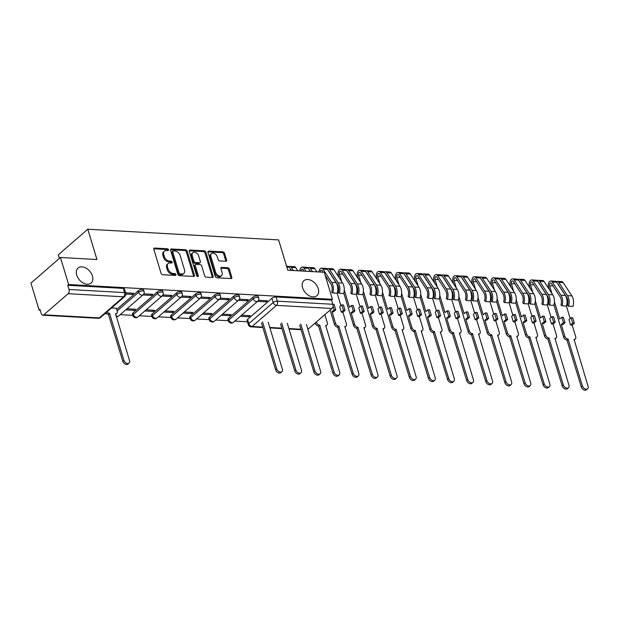<?xml version="1.0" encoding="UTF-8"?>
<svg xmlns="http://www.w3.org/2000/svg" width="619" height="619" viewBox="0 0 619 619"><rect width="100%" height="100%" fill="white"/><g stroke="black" fill="none" stroke-linecap="round" stroke-linejoin="round"><path stroke-width="0.93" d="M168.523 249.743A1.068 0.727 49.1 0 0 167.401 248.761L154.626 248.049A1.524 1.037 49.1 0 0 154.03 248.227A1.524 1.037 49.1 0 0 153.829 249.31L161.079 273.327A1.524 1.037 49.1 0 0 162.681 274.728L175.456 275.44A1.068 0.727 49.1 0 0 174.891 273.575L173.243 273.482A4.875 3.312 49.1 0 1 168.105 268.994L167.501 266.998A4.875 3.312 49.1 0 1 168.151 263.532A4.875 3.312 49.1 0 1 170.063 262.943L171.711 263.036A1.068 0.727 49.1 0 0 171.146 261.172L169.498 261.079A4.875 3.312 49.1 0 1 164.36 256.591L163.756 254.587A4.875 3.312 49.1 0 1 164.406 251.121A4.875 3.312 49.1 0 1 166.31 250.54L167.966 250.633A1.068 0.727 49.1 0 0 168.523 249.743M167.695 250.618A1.068 0.727 49.1 0 0 166.542 249.511L153.767 248.792L154.626 248.049M175.185 275.424A1.068 0.727 49.1 0 0 174.032 274.318L172.384 274.225L173.243 273.482M171.44 263.021A1.068 0.727 49.1 0 0 170.287 261.914L168.631 261.822L169.498 261.079M302.567 287.758A9.935 6.747 49.1 0 0 309.005 295.65A9.935 6.747 49.1 0 0 316.913 295.704A9.935 6.747 49.1 0 0 318.243 288.64A9.935 6.747 49.1 0 0 311.814 280.747A9.935 6.747 49.1 0 0 303.898 280.693A9.935 6.747 49.1 0 0 302.567 287.758M76.733 275.099A9.935 6.747 49.1 0 0 83.163 282.984A9.935 6.747 49.1 0 0 91.078 283.038A9.935 6.747 49.1 0 0 92.409 275.973A9.935 6.747 49.1 0 0 85.971 268.089A9.935 6.747 49.1 0 0 78.064 268.035A9.935 6.747 49.1 0 0 76.733 275.099M252.807 297.236L228.465 318.352A3.103 1.253 163.2 0 0 227.947 319.389L228.396 320.882A3.103 1.253 -16.8 0 1 228.922 319.845L253.264 298.729A3.103 1.253 -16.8 0 1 256.436 297.43A3.103 1.253 -16.8 0 1 258.68 297.971L258.231 296.478A3.103 1.253 163.2 0 0 255.987 295.936A3.103 1.253 163.2 0 0 252.807 297.236L253.264 298.729A3.103 2.112 -130.9 0 0 256.529 301.592A3.103 2.112 -130.9 0 0 257.744 301.213A3.103 3.103 0 0 0 258.68 297.971M233.703 296.168L209.361 317.276A3.103 1.253 163.2 0 0 208.835 318.313L209.292 319.806A3.103 1.253 -16.8 0 1 209.81 318.777L234.16 297.662A3.103 1.253 -16.8 0 1 237.332 296.354A3.103 1.253 -16.8 0 1 239.576 296.903L239.127 295.41A3.103 1.253 163.2 0 0 236.884 294.861A3.103 1.253 163.2 0 0 233.703 296.168L234.16 297.662A3.103 2.112 -130.9 0 0 237.425 300.517A3.103 2.112 -130.9 0 0 238.64 300.145A3.103 3.103 0 0 0 239.576 296.903M214.6 295.093L190.257 316.208A3.103 1.253 163.2 0 0 189.731 317.245L190.188 318.739A3.103 1.253 -16.8 0 1 190.706 317.702L215.048 296.594A3.103 1.253 -16.8 0 1 218.228 295.286A3.103 1.253 -16.8 0 1 220.472 295.828L220.024 294.334A3.103 1.253 163.2 0 0 217.78 293.793A3.103 1.253 163.2 0 0 214.6 295.093L215.048 296.594A3.103 2.112 -130.9 0 0 218.321 299.449A3.103 2.112 -130.9 0 0 219.536 299.07A3.103 3.103 0 0 0 220.472 295.828M195.496 294.025L171.146 315.141A3.103 1.253 163.2 0 0 170.627 316.17L171.076 317.663A3.103 1.253 -16.8 0 1 171.602 316.634L195.944 295.518A3.103 1.253 -16.8 0 1 199.125 294.218A3.103 1.253 -16.8 0 1 201.368 294.76L200.912 293.267A3.103 1.253 163.2 0 0 198.668 292.717A3.103 1.253 163.2 0 0 195.496 294.025L195.944 295.518A3.103 2.112 -130.9 0 0 199.217 298.373A3.103 2.112 -130.9 0 0 200.424 298.002A3.103 3.103 0 0 0 201.368 294.76M176.392 292.957L152.042 314.065A3.103 1.253 163.2 0 0 151.523 315.102L151.972 316.595A3.103 1.253 -16.8 0 1 152.498 315.558L176.841 294.451A3.103 1.253 -16.8 0 1 180.013 293.143A3.103 1.253 -16.8 0 1 182.257 293.692L181.808 292.191A3.103 1.253 163.2 0 0 179.564 291.65A3.103 1.253 163.2 0 0 176.392 292.957L176.841 294.451A3.103 2.112 -130.9 0 0 180.114 297.306A3.103 2.112 -130.9 0 0 181.321 296.934A3.103 3.103 0 0 0 182.257 293.692M157.28 291.882L132.938 312.997A3.103 1.253 163.2 0 0 132.42 314.026L132.868 315.528A3.103 1.253 -16.8 0 1 133.387 314.491L157.737 293.375A3.103 1.253 -16.8 0 1 160.909 292.075A3.103 1.253 -16.8 0 1 163.153 292.617L162.704 291.123A3.103 1.253 163.2 0 0 160.46 290.582A3.103 1.253 163.2 0 0 157.28 291.882L157.737 293.375A3.103 2.112 -130.9 0 0 161.002 296.23A3.103 2.112 -130.9 0 0 162.217 295.859A3.103 3.103 0 0 0 163.153 292.617M225.811 261.28A1.524 1.037 49.1 0 0 226.407 261.102A1.524 1.037 49.1 0 0 226.608 260.019L224.573 253.279A1.524 1.037 49.1 0 0 222.972 251.879L208.789 251.082A1.524 1.037 49.1 0 0 208.193 251.268A1.524 1.037 49.1 0 0 207.984 252.351L215.234 276.36A1.524 1.037 49.1 0 0 216.843 277.761L231.026 278.558A1.524 1.037 49.1 0 0 231.622 278.372A1.524 1.037 49.1 0 0 231.823 277.289L229.37 269.157A1.524 1.037 49.1 0 0 227.761 267.748L221.695 267.408A1.524 1.037 49.1 0 0 221.099 267.594A1.524 1.037 49.1 0 0 220.89 268.677L222.113 272.716A4.078 2.77 49.1 0 1 221.563 275.61A4.078 2.77 49.1 0 1 218.321 275.587A4.078 2.77 49.1 0 1 215.683 272.352L210.909 256.545A4.078 2.77 49.1 0 1 211.45 253.651A4.078 2.77 49.1 0 1 214.7 253.666A4.078 2.77 49.1 0 1 217.339 256.908L218.136 259.539A1.524 1.037 49.1 0 0 219.737 260.939L225.811 261.28A1.524 1.037 49.1 0 0 225.749 260.761L223.714 254.022A1.524 1.037 49.1 0 0 222.113 252.622L207.922 251.825L208.789 251.082M68.136 293.7L43.787 314.808A3.103 1.903 -86.8 0 1 42.796 315.195A3.103 1.903 -86.8 0 1 41.249 313.585L39.972 309.368L39.113 310.119L30.95 283.076L60.453 257.481L96.951 259.531L87.805 229.223L278.612 239.917L287.765 270.224L324.263 272.275L332.426 299.317L68.624 284.531L67.757 285.274L69.034 289.491L124.512 292.601A3.103 1.253 -16.8 0 1 125.765 293.197L124.489 288.98A3.103 1.253 -16.8 0 0 123.243 288.384L124.512 292.601A3.103 1.903 -86.8 0 1 123.614 296.811L68.136 293.7A3.103 1.903 -86.8 0 0 69.034 289.491M60.453 257.481L68.624 284.531M187.193 251.182A1.524 1.037 49.1 0 0 185.584 249.782L171.401 248.985A1.524 1.037 49.1 0 0 170.805 249.171A1.524 1.037 49.1 0 0 170.596 250.254L177.846 274.263A1.524 1.037 49.1 0 0 179.456 275.664L193.639 276.461A1.524 1.037 49.1 0 0 194.234 276.275A1.524 1.037 49.1 0 0 194.436 275.192L187.193 251.182L186.327 251.925A1.524 1.037 49.1 0 0 184.725 250.525L170.542 249.736L171.401 248.985M190.095 250.037L204.278 250.827A1.524 1.037 49.1 0 1 205.879 252.227L213.129 276.244A1.524 1.037 49.1 0 1 212.928 277.327A1.524 1.037 49.1 0 1 212.332 277.513L206.259 277.173A1.524 1.037 49.1 0 1 204.657 275.764L201.717 266.031A1.524 1.037 49.1 0 0 200.115 264.63L196.084 264.406A1.524 1.037 49.1 0 0 195.488 264.584A1.524 1.037 49.1 0 0 195.287 265.667L198.343 275.811A1.068 0.727 49.1 0 1 196.664 275.71L189.29 251.299A1.524 1.037 49.1 0 1 189.499 250.215A1.524 1.037 49.1 0 1 190.095 250.037L189.236 250.78L203.419 251.577L204.278 250.827M247.569 319.419L248.846 323.636A3.103 1.253 -16.8 0 0 248.32 324.666L247.051 320.456A3.103 1.253 -16.8 0 1 247.569 319.419L271.919 298.312L273.188 302.521A3.103 1.253 -16.8 0 1 277.358 301.167L332.836 304.277A3.103 1.903 93.2 0 1 331.939 308.486L307.906 329.331M39.113 310.119L40.22 310.181M104.804 313.802L107.172 313.934M120.194 314.661L132.822 315.373M139.298 315.736L151.926 316.441M158.402 316.804L171.03 317.516M177.514 317.88L190.141 318.584M196.618 318.947L209.245 319.659M215.722 320.015L228.349 320.727M234.825 321.091L247.453 321.795M59.385 258.417L58.294 254.811L87.805 229.223M332.426 299.317L331.567 300.068L332.836 304.277M116.318 308.293L111.598 307.906M125.897 294.017L132.373 294.381L132.002 293.166M132.373 294.381L133.658 293.259L125.649 292.81M125.696 309.887L134.269 310.367L133.905 309.16M134.269 310.367L135.561 309.252L126.988 308.773M142.904 294.969L151.477 295.449L151.106 294.234M151.477 295.449L152.769 294.327L143.856 293.832M144.807 310.962L153.373 311.442L153.009 310.227M153.373 311.442L154.665 310.32L146.092 309.84M162.008 296.037L170.581 296.516L170.217 295.309M170.581 296.516L171.873 295.402L162.959 294.899M163.911 312.03L172.484 312.51L172.113 311.303M172.484 312.51L173.769 311.396L165.203 310.908M181.112 297.112L189.685 297.592L189.321 296.377M189.685 297.592L190.977 296.47L182.063 295.975M183.015 313.106L191.588 313.585L191.225 312.371M191.588 313.585L192.88 312.463L184.307 311.984M200.223 298.18L208.789 298.66L208.425 297.453M208.789 298.66L210.081 297.546L201.175 297.043M202.119 314.173L210.692 314.653L210.328 313.438M210.692 314.653L211.984 313.531L203.411 313.052M219.327 299.256L227.9 299.735L227.529 298.52M227.9 299.735L229.185 298.613L220.279 298.118M221.231 315.241L229.796 315.721L229.432 314.514M229.796 315.721L231.088 314.607L222.515 314.127M238.431 300.323L247.004 300.803L246.641 299.596M247.004 300.803L248.296 299.689L239.383 299.186M116.674 309.461L138.176 290.814L138.625 292.307A3.103 1.253 -16.8 0 1 141.805 291A3.103 1.253 -16.8 0 1 144.049 291.549L143.6 290.056A3.103 1.253 163.2 0 0 141.356 289.506A3.103 1.253 163.2 0 0 138.176 290.814M240.334 316.317L248.908 316.796L248.536 315.582M257.535 301.391L266.108 301.879L267.4 300.757L258.487 300.254M248.908 316.796L250.192 315.675L241.627 315.195M266.108 301.879L265.744 300.664M331.567 300.068L276.089 296.958A3.103 1.253 163.2 0 0 271.919 298.312M67.757 285.274L123.243 288.384M164.406 251.121L163.548 251.871A4.875 3.312 49.1 0 0 162.898 255.338L163.756 254.587M168.631 261.822A4.875 3.312 49.1 0 1 163.501 257.334L162.898 255.338M168.151 263.532L167.292 264.274A4.875 3.312 49.1 0 0 166.643 267.741L167.501 266.998M172.384 274.225A4.875 3.312 49.1 0 1 167.246 269.745L166.643 267.741M193.639 276.461A1.524 1.037 49.1 0 0 193.577 275.942L186.327 251.925M173.289 250.927A1.068 0.727 49.1 0 0 172.724 251.817L179.092 272.894A1.068 0.727 49.1 0 0 180.214 273.877L181.955 273.969A4.875 3.312 49.1 0 0 183.858 273.381A4.875 3.312 49.1 0 0 184.516 269.915L180.168 255.508A4.875 3.312 49.1 0 0 175.03 251.028L173.289 250.927M172.871 251.059L172.012 251.801A1.068 0.727 49.1 0 0 171.865 252.56L172.724 251.817M183.858 273.381L183 274.132A4.875 3.312 49.1 0 1 181.096 274.72L179.355 274.619A1.068 0.727 49.1 0 1 178.226 273.637L171.865 252.56M212.332 277.513A1.524 1.037 49.1 0 0 212.271 276.987L205.021 252.978A1.524 1.037 49.1 0 0 203.419 251.577M195.488 264.584L194.629 265.334A1.524 1.037 49.1 0 0 194.428 266.418L197.484 276.554L198.343 275.811M198.668 255.926A4.078 2.77 49.1 0 0 196.03 252.691A4.078 2.77 49.1 0 0 192.78 252.668A4.078 2.77 49.1 0 0 192.238 255.562L193.917 261.133A1.524 1.037 49.1 0 0 195.519 262.533L199.55 262.758A1.524 1.037 49.1 0 0 200.146 262.58A1.524 1.037 49.1 0 0 200.347 261.497L198.668 255.926M192.78 252.668L191.921 253.411A4.078 2.77 49.1 0 0 191.372 256.312L192.238 255.562M200.146 262.58L199.287 263.323A1.524 1.037 49.1 0 1 198.691 263.508L194.66 263.284A1.524 1.037 49.1 0 1 193.058 261.876L191.372 256.312M211.45 253.651L210.592 254.394A4.078 2.77 49.1 0 0 210.05 257.295L210.909 256.545M221.563 275.61L220.704 276.36A4.078 2.77 49.1 0 1 217.462 276.337A4.078 2.77 49.1 0 1 214.824 273.103L210.05 257.295M231.026 278.558A1.524 1.037 49.1 0 0 230.964 278.039L228.512 269.899A1.524 1.037 49.1 0 0 226.902 268.499L220.836 268.159L221.695 267.408M107.017 311.883A3.103 2.112 49.1 0 0 109.54 313.346L123.877 360.25A3.567 2.422 49.1 0 0 126.191 363.082A3.567 2.422 49.1 0 0 129.038 363.098A3.567 2.422 49.1 0 0 129.51 360.56L115.544 313.686A3.103 2.112 49.1 0 0 116.751 313.315A3.103 2.112 49.1 0 0 117.169 311.102L116.287 308.169M116.751 313.315L115.637 314.282A3.103 2.112 -130.9 0 1 115.56 314.344M129.038 363.098L127.916 364.073A3.567 2.422 -130.9 0 1 125.077 364.049A3.567 2.422 -130.9 0 1 122.763 361.217L108.418 314.32A3.103 2.112 -130.9 0 1 105.895 312.85M108.604 314.328L109.725 313.361M262.572 321.926L276.724 368.816A3.567 2.422 49.1 0 0 279.037 371.648A3.567 2.422 49.1 0 0 281.877 371.671A3.567 2.422 49.1 0 0 282.357 369.133L268.205 322.244M281.877 371.671L280.763 372.638A3.567 2.422 -130.9 0 1 277.916 372.623A3.567 2.422 -130.9 0 1 275.61 369.783L261.45 322.901M281.676 323.002L295.828 369.883A3.567 2.422 49.1 0 0 298.141 372.723A3.567 2.422 49.1 0 0 300.989 372.739A3.567 2.422 49.1 0 0 301.468 370.201L287.309 323.311M300.989 372.739L299.867 373.714A3.567 2.422 -130.9 0 1 297.027 373.69A3.567 2.422 -130.9 0 1 294.714 370.858L280.554 323.969M291.464 270.433L290.435 268.863A1.865 1.137 -86.8 0 0 290.04 268.484M293.391 270.542L291.309 267.362A3.876 2.375 -86.8 0 0 289.847 266.379A3.876 2.375 -86.8 0 0 288.779 266.712M297.801 270.789L295.72 267.609A3.876 2.375 -86.8 0 0 294.249 266.627L289.847 266.379M300.78 324.07L314.939 370.959A3.567 2.422 49.1 0 0 317.245 373.791A3.567 2.422 49.1 0 0 320.093 373.814A3.567 2.422 49.1 0 0 320.572 371.276L306.413 324.387M291.309 270.426L289.228 267.246A3.876 2.375 -86.8 0 0 287.765 266.263L286.543 266.193M320.093 373.814L318.971 374.781A3.567 2.422 -130.9 0 1 316.131 374.766A3.567 2.422 -130.9 0 1 313.818 371.926L299.666 325.037M316.348 322.004L316.433 322.275A3.103 2.112 49.1 0 0 319.706 325.13L334.043 372.027A3.567 2.422 49.1 0 0 336.357 374.866A3.567 2.422 49.1 0 0 339.197 374.882A3.567 2.422 49.1 0 0 339.676 372.344L325.702 325.47A3.103 2.112 49.1 0 0 326.917 325.091A3.103 2.112 49.1 0 0 327.335 322.886L324.843 314.638M310.568 271.509L309.539 269.93A1.865 1.137 -86.8 0 0 309.144 269.551M312.494 271.617L310.421 268.429A3.876 2.375 -86.8 0 0 308.951 267.447A3.876 2.375 -86.8 0 0 307.883 267.787M316.905 271.865L314.823 268.677A3.876 2.375 -86.8 0 0 313.361 267.694L308.951 267.447M301.097 270.975A1.865 1.137 93.2 0 1 302.343 269.103A1.865 1.137 93.2 0 1 303.047 269.567L304.076 271.145M310.413 271.493L308.332 268.313A3.876 2.375 -86.8 0 0 306.869 267.331L302.459 267.083A3.876 2.375 -86.8 0 0 299.867 270.905M306.003 271.254L303.929 268.066A3.876 2.375 -86.8 0 0 302.459 267.083M326.917 325.091L325.795 326.066A3.103 2.112 -130.9 0 1 325.726 326.128M339.197 374.882L338.082 375.849A3.567 2.422 -130.9 0 1 335.235 375.834A3.567 2.422 -130.9 0 1 332.921 373.002L318.584 326.097A3.103 2.112 -130.9 0 1 315.311 323.242L316.433 322.275M318.77 326.112L319.884 325.137M332.008 311.659L334.159 309.794L335.753 309.879L333.602 311.744L332.008 311.659L335.537 323.342A3.103 2.112 49.1 0 0 338.81 326.205L353.147 373.102A3.567 2.422 49.1 0 0 355.461 375.934A3.567 2.422 49.1 0 0 358.3 375.957A3.567 2.422 49.1 0 0 358.78 373.412L344.806 326.538A3.103 2.112 49.1 0 0 346.021 326.167A3.103 2.112 49.1 0 0 346.439 323.954L342.911 312.27L341.317 312.177L343.468 310.312L345.062 310.405L343.421 304.966L341.827 304.881L339.676 306.745L341.317 312.177M342.911 312.27L345.062 310.405M339.289 293.329A9.308 5.703 -86.8 0 0 338.198 282.782L342.609 283.03A9.308 5.703 -86.8 0 1 343.7 293.576L339.289 293.329L338.183 292.547A7.296 4.465 -86.8 0 0 337.324 284.283L328.65 271.006A1.865 1.137 -86.8 0 0 328.248 270.619M338.198 282.782L329.525 269.497A3.876 2.375 -86.8 0 0 328.055 268.522A3.876 2.375 -86.8 0 0 326.994 268.855M342.609 283.03L333.935 269.745A3.876 2.375 -86.8 0 0 332.465 268.77L328.055 268.522M340.914 305.67L337.154 293.205M332.124 276.561L332.001 276.136M320.201 272.043A1.865 1.137 93.2 0 1 321.454 270.17A1.865 1.137 93.2 0 1 322.159 270.642L323.18 272.213M325.153 275.231L330.832 283.92A7.296 4.465 93.2 0 1 331.691 292.183L332.805 292.965L337.208 293.213A9.308 5.703 -86.8 0 0 336.117 282.666L327.443 269.381A3.876 2.375 -86.8 0 0 325.973 268.406L321.563 268.159A3.876 2.375 -86.8 0 0 318.971 271.973M332.805 292.965A9.308 5.703 -86.8 0 0 331.707 282.419L323.033 269.133A3.876 2.375 -86.8 0 0 321.563 268.159M346.021 326.167L344.907 327.134A3.103 2.112 -130.9 0 1 344.829 327.196M358.3 375.957L357.186 376.925A3.567 2.422 -130.9 0 1 354.339 376.901A3.567 2.422 -130.9 0 1 352.033 374.069L337.688 327.172A3.103 2.112 -130.9 0 1 334.422 324.317L335.537 323.342M330.12 310.065L334.422 324.317M333.007 305.979L334.159 309.794M335.753 309.879L334.113 304.447L332.867 304.378M341.827 304.881L343.468 310.312M337.873 327.18L338.995 326.213M351.112 312.727L353.263 310.862L354.857 310.955L352.706 312.819L351.112 312.727L354.641 324.418A3.103 2.112 49.1 0 0 357.914 327.273L372.251 374.17A3.567 2.422 49.1 0 0 374.565 377.01A3.567 2.422 49.1 0 0 377.412 377.025A3.567 2.422 49.1 0 0 377.884 374.487L363.918 327.606A3.103 2.112 49.1 0 0 365.125 327.234A3.103 2.112 49.1 0 0 365.543 325.029L362.014 313.338L360.42 313.253L362.572 311.388L364.165 311.473L362.525 306.041L360.931 305.948L358.78 307.813L360.42 313.253M362.014 313.338L364.165 311.473M358.401 294.396A9.308 5.703 -86.8 0 0 357.302 283.85L361.713 284.098A9.308 5.703 -86.8 0 1 362.804 294.644L358.401 294.396L357.287 293.615A7.296 4.465 -86.8 0 0 356.428 285.359L347.754 272.074A1.865 1.137 -86.8 0 0 347.352 271.695M357.302 283.85L348.629 270.573A3.876 2.375 -86.8 0 0 347.158 269.59A3.876 2.375 -86.8 0 0 346.098 269.923M361.713 284.098L353.039 270.82A3.876 2.375 -86.8 0 0 351.569 269.838L347.158 269.59M360.018 306.738L356.258 294.28M351.236 277.629L351.105 277.211M354.857 310.955L353.217 305.515L351.623 305.43L349.472 307.295L344.272 290.063M341.75 281.722L339.421 273.993A1.865 1.137 93.2 0 1 339.514 272.128A1.865 1.137 93.2 0 1 340.558 271.238A1.865 1.137 93.2 0 1 341.262 271.71L349.936 284.995A7.296 4.465 93.2 0 1 350.795 293.251L351.909 294.033L356.32 294.28A9.308 5.703 -86.8 0 0 355.221 283.734L346.547 270.457A3.876 2.375 -86.8 0 0 345.077 269.474L340.667 269.226A3.876 2.375 -86.8 0 0 338.5 271.068A3.876 2.375 -86.8 0 0 338.299 274.968L339.127 277.707M351.909 294.033A9.308 5.703 -86.8 0 0 350.811 283.487L342.137 270.209A3.876 2.375 -86.8 0 0 340.667 269.226M365.125 327.234L364.011 328.209A3.103 2.112 -130.9 0 1 363.933 328.271M377.412 377.025L376.29 377.992A3.567 2.422 -130.9 0 1 373.45 377.977A3.567 2.422 -130.9 0 1 371.137 375.137L356.799 328.24A3.103 2.112 -130.9 0 1 353.526 325.385L354.641 324.418M343.808 293.197L353.526 325.385M351.623 305.43L353.263 310.862M360.931 305.948L362.572 311.388M356.977 328.256L358.099 327.281M370.224 313.802L372.375 311.937L373.961 312.022L371.81 313.887L370.224 313.802L373.752 325.486A3.103 2.112 49.1 0 0 377.017 328.341L391.363 375.246A3.567 2.422 49.1 0 0 393.669 378.077A3.567 2.422 49.1 0 0 396.516 378.093A3.567 2.422 49.1 0 0 396.996 375.555L383.022 328.681A3.103 2.112 49.1 0 0 384.237 328.31A3.103 2.112 49.1 0 0 384.647 326.097L381.118 314.413L379.532 314.32L381.675 312.456L383.269 312.549L381.629 307.109L380.035 307.024L377.884 308.889L379.532 314.32M381.118 314.413L383.269 312.549M377.505 295.472A9.308 5.703 -86.8 0 0 376.406 284.926L380.817 285.173A9.308 5.703 -86.8 0 1 381.915 295.72L377.505 295.472L376.391 294.69A7.296 4.465 -86.8 0 0 375.532 286.427L366.858 273.149A1.865 1.137 -86.8 0 0 366.463 272.762M376.406 284.926L367.732 271.64A3.876 2.375 -86.8 0 0 366.27 270.665A3.876 2.375 -86.8 0 0 365.202 270.998M380.817 285.173L372.143 271.888A3.876 2.375 -86.8 0 0 370.673 270.913L366.27 270.665M379.13 307.813L375.369 295.348M370.34 278.697L370.208 278.279M373.961 312.022L372.321 306.591L370.727 306.498L368.576 308.363L363.376 291.131M360.862 282.79L358.525 275.068A1.865 1.137 93.2 0 1 358.618 273.196A1.865 1.137 93.2 0 1 359.662 272.314A1.865 1.137 93.2 0 1 360.366 272.786L369.04 286.063A7.296 4.465 93.2 0 1 369.899 294.327L371.013 295.108L375.423 295.356A9.308 5.703 -86.8 0 0 374.325 284.81L365.651 271.524A3.876 2.375 -86.8 0 0 364.181 270.542L359.778 270.302A3.876 2.375 -86.8 0 0 357.604 272.143A3.876 2.375 -86.8 0 0 357.411 276.035L358.231 278.774M371.013 295.108A9.308 5.703 -86.8 0 0 369.922 284.562L361.241 271.277A3.876 2.375 -86.8 0 0 359.778 270.302M384.237 328.31L383.115 329.277A3.103 2.112 -130.9 0 1 383.037 329.339M396.516 378.093L395.394 379.068A3.567 2.422 -130.9 0 1 392.554 379.045A3.567 2.422 -130.9 0 1 390.241 376.213L375.903 329.316A3.103 2.112 -130.9 0 1 372.63 326.461L373.752 325.486M362.912 294.265L372.63 326.461M370.727 306.498L372.375 311.937M380.035 307.024L381.675 312.456M376.081 329.323L377.203 328.356M389.328 314.87L391.479 313.005L393.073 313.098L390.922 314.963L389.328 314.87L392.856 326.561A3.103 2.112 49.1 0 0 396.121 329.416L410.467 376.313A3.567 2.422 49.1 0 0 412.78 379.145A3.567 2.422 49.1 0 0 415.62 379.168A3.567 2.422 49.1 0 0 416.1 376.631L402.126 329.749A3.103 2.112 49.1 0 0 403.34 329.378A3.103 2.112 49.1 0 0 403.758 327.172L400.23 315.481L398.636 315.396L400.787 313.531L402.373 313.616L400.733 308.185L399.147 308.092L396.996 309.957L398.636 315.396M400.23 315.481L402.373 313.616M396.609 296.54A9.308 5.703 -86.8 0 0 395.518 285.993L399.928 286.241A9.308 5.703 -86.8 0 1 401.019 296.787L396.609 296.54L395.495 295.758A7.296 4.465 -86.8 0 0 394.636 287.495L385.962 274.217A1.865 1.137 -86.8 0 0 385.567 273.838M395.518 285.993L386.836 272.716A3.876 2.375 -86.8 0 0 385.374 271.733A3.876 2.375 -86.8 0 0 384.306 272.066M399.928 286.241L391.247 272.964A3.876 2.375 -86.8 0 0 389.784 271.981L385.374 271.733M398.234 308.881L394.473 296.424M389.444 279.773L389.32 279.355M393.073 313.098L391.425 307.658L389.838 307.573L387.687 309.438L382.48 292.199M379.965 283.858L377.629 276.136A1.865 1.137 93.2 0 1 377.729 274.271A1.865 1.137 93.2 0 1 378.766 273.381A1.865 1.137 93.2 0 1 379.47 273.853L388.152 287.131A7.296 4.465 93.2 0 1 389.003 295.395L390.117 296.176L394.527 296.424A9.308 5.703 -86.8 0 0 393.436 285.877L384.755 272.6A3.876 2.375 -86.8 0 0 383.293 271.617L378.882 271.37A3.876 2.375 -86.8 0 0 376.708 273.211A3.876 2.375 -86.8 0 0 376.514 277.111L377.342 279.842M390.117 296.176A9.308 5.703 -86.8 0 0 389.026 285.63L380.352 272.352A3.876 2.375 -86.8 0 0 378.882 271.37M403.34 329.378L402.218 330.345A3.103 2.112 -130.9 0 1 402.141 330.407M415.62 379.168L414.506 380.136A3.567 2.422 -130.9 0 1 411.658 380.12A3.567 2.422 -130.9 0 1 409.345 377.281L395.007 330.384A3.103 2.112 -130.9 0 1 391.734 327.528L392.856 326.561M382.016 295.34L391.734 327.528M389.838 307.573L391.479 313.005M399.147 308.092L400.787 313.531M395.193 330.391L396.307 329.424M408.432 315.945L410.583 314.081L412.177 314.166L410.026 316.03L408.432 315.945L411.96 327.629A3.103 2.112 49.1 0 0 415.233 330.484L429.571 377.381A3.567 2.422 49.1 0 0 431.884 380.221A3.567 2.422 49.1 0 0 434.724 380.236A3.567 2.422 49.1 0 0 435.203 377.698L421.23 330.825A3.103 2.112 49.1 0 0 422.444 330.445A3.103 2.112 49.1 0 0 422.862 328.24L419.334 316.557L417.74 316.464L419.891 314.599L421.485 314.692L419.844 309.252L418.251 309.16L416.1 311.024L417.74 316.464M419.334 316.557L421.485 314.692M415.713 297.615A9.308 5.703 -86.8 0 0 414.622 287.061L419.032 287.309A9.308 5.703 -86.8 0 1 420.123 297.863L415.713 297.615L414.606 296.834A7.296 4.465 -86.8 0 0 413.747 288.57L405.066 275.293A1.865 1.137 -86.8 0 0 404.671 274.906M414.622 287.061L405.948 273.784A3.876 2.375 -86.8 0 0 404.478 272.801A3.876 2.375 -86.8 0 0 403.418 273.141M419.032 287.309L410.351 274.031A3.876 2.375 -86.8 0 0 408.888 273.049L404.478 272.801M417.338 309.949L413.577 297.491M408.548 280.84L408.424 280.422M412.177 314.166L410.536 308.734L408.942 308.641L406.791 310.506L401.584 293.274M399.069 284.933L396.74 277.211A1.865 1.137 93.2 0 1 396.833 275.339A1.865 1.137 93.2 0 1 397.878 274.457A1.865 1.137 93.2 0 1 398.582 274.929L407.256 288.206A7.296 4.465 93.2 0 1 408.114 296.47L409.221 297.252L413.631 297.499A9.308 5.703 -86.8 0 0 412.54 286.945L403.867 273.668A3.876 2.375 -86.8 0 0 402.396 272.685L397.986 272.437A3.876 2.375 -86.8 0 0 395.812 274.287A3.876 2.375 -86.8 0 0 395.618 278.179L396.446 280.918M409.221 297.252A9.308 5.703 -86.8 0 0 408.13 286.698L399.456 273.42A3.876 2.375 -86.8 0 0 397.986 272.437M422.444 330.445L421.33 331.42A3.103 2.112 -130.9 0 1 421.253 331.482M434.724 380.236L433.61 381.211A3.567 2.422 -130.9 0 1 430.762 381.188A3.567 2.422 -130.9 0 1 428.456 378.356L414.111 331.459A3.103 2.112 -130.9 0 1 410.846 328.604L411.96 327.629M401.127 296.408L410.846 328.604M408.942 308.641L410.583 314.081M418.251 309.16L419.891 314.599M414.297 331.467L415.411 330.5M427.536 317.013L429.687 315.148L431.281 315.241L429.129 317.106L427.536 317.013L431.064 328.704A3.103 2.112 49.1 0 0 434.337 331.56L448.674 378.457A3.567 2.422 49.1 0 0 450.988 381.289A3.567 2.422 49.1 0 0 453.835 381.312A3.567 2.422 49.1 0 0 454.307 378.774L440.341 331.892A3.103 2.112 49.1 0 0 441.548 331.521A3.103 2.112 49.1 0 0 441.966 329.316L438.438 317.624L436.844 317.539L438.995 315.667L440.589 315.76L438.948 310.32L437.354 310.235L435.203 312.1L436.844 317.539M438.438 317.624L440.589 315.76M434.824 298.683A9.308 5.703 -86.8 0 0 433.726 288.137L438.136 288.384A9.308 5.703 -86.8 0 1 439.227 298.931L434.824 298.683L433.71 297.901A7.296 4.465 -86.8 0 0 432.851 289.638L424.177 276.36A1.865 1.137 -86.8 0 0 423.775 275.981M433.726 288.137L425.052 274.859A3.876 2.375 -86.8 0 0 423.582 273.877A3.876 2.375 -86.8 0 0 422.522 274.209M438.136 288.384L429.462 275.107A3.876 2.375 -86.8 0 0 427.992 274.124L423.582 273.877M436.441 311.024L432.681 298.567M427.659 281.916L427.528 281.498M431.281 315.241L429.64 309.802L428.046 309.709L425.895 311.574L420.696 294.342M418.173 286.001L415.844 278.279A1.865 1.137 93.2 0 1 415.937 276.407A1.865 1.137 93.2 0 1 416.982 275.525A1.865 1.137 93.2 0 1 417.686 275.997L426.359 289.274A7.296 4.465 93.2 0 1 427.218 297.538L428.333 298.319L432.743 298.567A9.308 5.703 -86.8 0 0 431.644 288.021L422.97 274.743A3.876 2.375 -86.8 0 0 421.5 273.76L417.09 273.513A3.876 2.375 -86.8 0 0 414.923 275.354A3.876 2.375 -86.8 0 0 414.722 279.246L415.55 281.985M428.333 298.319A9.308 5.703 -86.8 0 0 427.234 287.773L418.56 274.496A3.876 2.375 -86.8 0 0 417.09 273.513M441.548 331.521L440.434 332.488A3.103 2.112 -130.9 0 1 440.357 332.55M453.835 381.312L452.713 382.279A3.567 2.422 -130.9 0 1 449.874 382.263A3.567 2.422 -130.9 0 1 447.56 379.424L433.215 332.527A3.103 2.112 -130.9 0 1 429.95 329.672L431.064 328.704M420.231 297.484L429.95 329.672M428.046 309.709L429.687 315.148M437.354 310.235L438.995 315.667M433.401 332.535L434.523 331.567M446.639 318.081L448.79 316.216L450.384 316.309L448.233 318.174L446.639 318.081L450.175 329.772A3.103 2.112 49.1 0 0 453.441 332.627L467.778 379.524A3.567 2.422 49.1 0 0 470.092 382.364A3.567 2.422 49.1 0 0 472.939 382.38A3.567 2.422 49.1 0 0 473.419 379.842L459.445 332.968A3.103 2.112 49.1 0 0 460.66 332.589A3.103 2.112 49.1 0 0 461.07 330.384L457.542 318.692L455.948 318.607L458.099 316.742L459.693 316.827L458.052 311.396L456.458 311.303L454.307 313.168L455.948 318.607M457.542 318.692L459.693 316.827M453.928 299.758A9.308 5.703 -86.8 0 0 452.829 289.205L457.24 289.452A9.308 5.703 -86.8 0 1 458.339 299.998L453.928 299.758L452.814 298.977A7.296 4.465 -86.8 0 0 451.955 290.713L443.281 277.428A1.865 1.137 -86.8 0 0 442.887 277.049M452.829 289.205L444.156 275.927A3.876 2.375 -86.8 0 0 442.693 274.944A3.876 2.375 -86.8 0 0 441.626 275.277M457.24 289.452L448.566 276.175A3.876 2.375 -86.8 0 0 447.096 275.192L442.693 274.944M455.553 312.092L451.785 299.635M446.763 282.984L446.632 282.566M450.384 316.309L448.744 310.87L447.15 310.784L444.999 312.649L439.8 295.418M437.277 287.077L434.948 279.355A1.865 1.137 93.2 0 1 435.041 277.482A1.865 1.137 93.2 0 1 436.086 276.6A1.865 1.137 93.2 0 1 436.79 277.064L445.463 290.35A7.296 4.465 93.2 0 1 446.322 298.613L447.436 299.387L451.847 299.635A9.308 5.703 -86.8 0 0 450.748 289.088L442.074 275.811A3.876 2.375 -86.8 0 0 440.604 274.828L436.202 274.581A3.876 2.375 -86.8 0 0 434.027 276.422A3.876 2.375 -86.8 0 0 433.834 280.322L434.654 283.061M447.436 299.387A9.308 5.703 -86.8 0 0 446.338 288.841L437.664 275.563A3.876 2.375 -86.8 0 0 436.202 274.581M460.66 332.589L459.538 333.564A3.103 2.112 -130.9 0 1 459.46 333.626M472.939 382.38L471.817 383.347A3.567 2.422 -130.9 0 1 468.978 383.331A3.567 2.422 -130.9 0 1 466.664 380.499L452.327 333.595A3.103 2.112 -130.9 0 1 449.054 330.739L450.175 329.772M439.335 298.551L449.054 330.739M447.15 310.784L448.79 316.216M456.458 311.303L458.099 316.742M452.504 333.61L453.626 332.635M465.751 319.156L467.902 317.292L469.488 317.377L467.345 319.242L465.751 319.156L469.279 330.84A3.103 2.112 49.1 0 0 472.545 333.703L486.89 380.6A3.567 2.422 49.1 0 0 489.203 383.432A3.567 2.422 49.1 0 0 492.043 383.455A3.567 2.422 49.1 0 0 492.523 380.909L478.549 334.036A3.103 2.112 49.1 0 0 479.764 333.664A3.103 2.112 49.1 0 0 480.182 331.451L476.645 319.768L475.059 319.675L477.21 317.81L478.796 317.903L477.156 312.463L475.57 312.378L473.419 314.243L475.059 319.675M476.645 319.768L478.796 317.903M473.032 300.826A9.308 5.703 -86.8 0 0 471.941 290.28L476.344 290.528A9.308 5.703 -86.8 0 1 477.442 301.074L473.032 300.826L471.918 300.045A7.296 4.465 -86.8 0 0 471.059 291.781L462.385 278.504A1.865 1.137 -86.8 0 0 461.991 278.117M471.941 290.28L463.26 276.995A3.876 2.375 -86.8 0 0 461.797 276.02A3.876 2.375 -86.8 0 0 460.729 276.353M476.344 290.528L467.67 277.242A3.876 2.375 -86.8 0 0 466.208 276.267L461.797 276.02M474.657 313.168L470.897 300.702M465.867 284.059L465.743 283.634M469.488 317.377L467.848 311.945L466.262 311.852L464.111 313.717L458.903 296.486M456.389 288.144L454.052 280.422A1.865 1.137 93.2 0 1 454.145 278.55A1.865 1.137 93.2 0 1 455.189 277.668A1.865 1.137 93.2 0 1 455.894 278.14L464.575 291.417A7.296 4.465 93.2 0 1 465.426 299.681L466.54 300.463L470.951 300.71A9.308 5.703 -86.8 0 0 469.86 290.164L461.178 276.879A3.876 2.375 -86.8 0 0 459.716 275.904L455.305 275.656A3.876 2.375 -86.8 0 0 453.131 277.498A3.876 2.375 -86.8 0 0 452.938 281.39L453.766 284.129M466.54 300.463A9.308 5.703 -86.8 0 0 465.449 289.916L456.768 276.631A3.876 2.375 -86.8 0 0 455.305 275.656M479.764 333.664L478.642 334.631A3.103 2.112 -130.9 0 1 478.564 334.693M492.043 383.455L490.921 384.422A3.567 2.422 -130.9 0 1 488.082 384.399A3.567 2.422 -130.9 0 1 485.768 381.567L471.43 334.67A3.103 2.112 -130.9 0 1 468.157 331.815L469.279 330.84M458.439 299.627L468.157 331.815M466.262 311.852L467.902 317.292M475.57 312.378L477.21 317.81M471.616 334.678L472.73 333.711M484.855 320.224L487.006 318.359L488.6 318.452L486.449 320.317L484.855 320.224L488.383 331.916A3.103 2.112 49.1 0 0 491.656 334.771L505.994 381.668A3.567 2.422 49.1 0 0 508.307 384.507A3.567 2.422 49.1 0 0 511.147 384.523A3.567 2.422 49.1 0 0 511.627 381.985L497.653 335.103A3.103 2.112 49.1 0 0 498.868 334.732A3.103 2.112 49.1 0 0 499.285 332.527L495.757 320.835L494.163 320.75L496.314 318.886L497.908 318.971L496.268 313.539L494.674 313.446L492.523 315.311L494.163 320.75M495.757 320.835L497.908 318.971M492.136 301.894A9.308 5.703 -86.8 0 0 491.045 291.348L495.455 291.595A9.308 5.703 -86.8 0 1 496.546 302.142L492.136 301.894L491.022 301.113A7.296 4.465 -86.8 0 0 490.171 292.857L481.489 279.571A1.865 1.137 -86.8 0 0 481.095 279.192M491.045 291.348L482.371 278.07A3.876 2.375 -86.8 0 0 480.901 277.088A3.876 2.375 -86.8 0 0 479.841 277.42M495.455 291.595L486.774 278.318A3.876 2.375 -86.8 0 0 485.311 277.335L480.901 277.088M493.761 314.235L490 301.778M484.971 285.127L484.847 284.709M488.6 318.452L486.96 313.013L485.366 312.928L483.215 314.792L478.007 297.561M475.493 289.212L473.164 281.49A1.865 1.137 93.2 0 1 473.256 279.626A1.865 1.137 93.2 0 1 474.293 278.736A1.865 1.137 93.2 0 1 474.997 279.208L483.679 292.493A7.296 4.465 93.2 0 1 484.538 300.749L485.644 301.53L490.055 301.778A9.308 5.703 -86.8 0 0 488.964 291.232L480.29 277.954A3.876 2.375 -86.8 0 0 478.82 276.972L474.409 276.724A3.876 2.375 -86.8 0 0 472.235 278.565A3.876 2.375 -86.8 0 0 472.042 282.465L472.87 285.197M485.644 301.53A9.308 5.703 -86.8 0 0 484.553 290.984L475.879 277.707A3.876 2.375 -86.8 0 0 474.409 276.724M498.868 334.732L497.746 335.707A3.103 2.112 -130.9 0 1 497.676 335.769M511.147 384.523L510.033 385.49A3.567 2.422 -130.9 0 1 507.185 385.475A3.567 2.422 -130.9 0 1 504.872 382.635L490.534 335.738A3.103 2.112 -130.9 0 1 487.261 332.883L488.383 331.916M477.543 300.695L487.261 332.883M485.366 312.928L487.006 318.359M494.674 313.446L496.314 318.886M490.72 335.753L491.834 334.778M503.959 321.3L506.11 319.435L507.704 319.52L505.553 321.385L503.959 321.3L507.487 332.983A3.103 2.112 49.1 0 0 510.76 335.838L525.098 382.735A3.567 2.422 49.1 0 0 527.411 385.575A3.567 2.422 49.1 0 0 530.251 385.591A3.567 2.422 49.1 0 0 530.731 383.053L516.757 336.179A3.103 2.112 49.1 0 0 517.971 335.808A3.103 2.112 49.1 0 0 518.389 333.595L514.861 321.911L513.267 321.818L515.418 319.953L517.012 320.046L515.372 314.607L513.778 314.522L511.627 316.386L513.267 321.818M514.861 321.911L517.012 320.046M511.248 302.97A9.308 5.703 -86.8 0 0 510.149 292.423L514.559 292.671A9.308 5.703 -86.8 0 1 515.65 303.217L511.248 302.97L510.133 302.188A7.296 4.465 -86.8 0 0 509.275 293.924L500.601 280.647A1.865 1.137 -86.8 0 0 500.198 280.26M510.149 292.423L501.475 279.138A3.876 2.375 -86.8 0 0 500.005 278.163A3.876 2.375 -86.8 0 0 498.945 278.496M514.559 292.671L505.885 279.386A3.876 2.375 -86.8 0 0 504.415 278.403L500.005 278.163M512.865 315.311L509.104 302.846M504.075 286.195L503.951 285.777M507.704 319.52L506.063 314.088L504.47 313.995L502.319 315.86L497.119 298.629M494.596 290.288L492.267 282.566A1.865 1.137 93.2 0 1 492.36 280.693A1.865 1.137 93.2 0 1 493.405 279.811A1.865 1.137 93.2 0 1 494.109 280.283L502.783 293.561A7.296 4.465 93.2 0 1 503.642 301.824L504.756 302.606L509.158 302.853A9.308 5.703 -86.8 0 0 508.067 292.3L499.394 279.022A3.876 2.375 -86.8 0 0 497.924 278.039L493.513 277.799A3.876 2.375 -86.8 0 0 491.347 279.641A3.876 2.375 -86.8 0 0 491.146 283.533L491.973 286.272M504.756 302.606A9.308 5.703 -86.8 0 0 503.657 292.06L494.983 278.774A3.876 2.375 -86.8 0 0 493.513 277.799M517.971 335.808L516.857 336.775A3.103 2.112 -130.9 0 1 516.78 336.837M530.251 385.591L529.137 386.566A3.567 2.422 -130.9 0 1 526.297 386.542A3.567 2.422 -130.9 0 1 523.984 383.71L509.638 336.813A3.103 2.112 -130.9 0 1 506.373 333.958L507.487 332.983M496.655 301.763L506.373 333.958M504.47 313.995L506.11 319.435M513.778 314.522L515.418 319.953M509.824 336.821L510.946 335.854M523.063 322.367L525.214 320.503L526.808 320.596L524.657 322.46L523.063 322.367L526.591 334.059A3.103 2.112 49.1 0 0 529.864 336.914L544.202 383.811A3.567 2.422 49.1 0 0 546.515 386.643A3.567 2.422 49.1 0 0 549.363 386.666A3.567 2.422 49.1 0 0 549.842 384.128L535.868 337.247A3.103 2.112 49.1 0 0 537.075 336.875A3.103 2.112 49.1 0 0 537.493 334.67L533.965 322.979L532.371 322.894L534.522 321.029L536.116 321.114L534.476 315.682L532.882 315.589L530.731 317.454L532.371 322.894M533.965 322.979L536.116 321.114M530.351 304.037A9.308 5.703 -86.8 0 0 529.253 293.491L533.663 293.739A9.308 5.703 -86.8 0 1 534.762 304.285L530.351 304.037L529.237 303.256A7.296 4.465 -86.8 0 0 528.378 294.992L519.705 281.715A1.865 1.137 -86.8 0 0 519.31 281.336M529.253 293.491L520.579 280.214A3.876 2.375 -86.8 0 0 519.109 279.231A3.876 2.375 -86.8 0 0 518.049 279.564M533.663 293.739L524.989 280.461A3.876 2.375 -86.8 0 0 523.519 279.478L519.109 279.231M531.976 316.379L528.208 303.921M523.187 287.27L523.055 286.852M526.808 320.596L525.167 315.156L523.573 315.071L521.422 316.936L516.223 299.697M513.7 291.356L511.371 283.634A1.865 1.137 93.2 0 1 511.464 281.769A1.865 1.137 93.2 0 1 512.509 280.879A1.865 1.137 93.2 0 1 513.213 281.351L521.887 294.629A7.296 4.465 93.2 0 1 522.746 302.892L523.86 303.674L528.27 303.921A9.308 5.703 -86.8 0 0 527.171 293.375L518.498 280.098A3.876 2.375 -86.8 0 0 517.027 279.115L512.625 278.867A3.876 2.375 -86.8 0 0 510.451 280.709A3.876 2.375 -86.8 0 0 510.257 284.608L511.077 287.34M523.86 303.674A9.308 5.703 -86.8 0 0 522.761 293.127L514.087 279.85A3.876 2.375 -86.8 0 0 512.625 278.867M537.075 336.875L535.961 337.842A3.103 2.112 -130.9 0 1 535.884 337.904M549.363 386.666L548.241 387.633A3.567 2.422 -130.9 0 1 545.401 387.618A3.567 2.422 -130.9 0 1 543.087 384.778L528.75 337.881A3.103 2.112 -130.9 0 1 525.477 335.026L526.591 334.059M515.759 302.838L525.477 335.026M523.573 315.071L525.214 320.503M532.882 315.589L534.522 321.029M528.928 337.889L530.05 336.922M542.174 323.443L544.325 321.578L545.912 321.663L543.761 323.528L542.174 323.443L545.703 335.127A3.103 2.112 49.1 0 0 548.968 337.982L563.313 384.879A3.567 2.422 49.1 0 0 565.627 387.718A3.567 2.422 49.1 0 0 568.466 387.734A3.567 2.422 49.1 0 0 568.946 385.196L554.972 338.322A3.103 2.112 49.1 0 0 556.187 337.943A3.103 2.112 49.1 0 0 556.597 335.738L553.069 324.054L551.483 323.961L553.634 322.097L555.22 322.19L553.579 316.75L551.986 316.657L549.834 318.522L551.483 323.961M553.069 324.054L555.22 322.19M549.455 305.113A9.308 5.703 -86.8 0 0 548.364 294.559L552.767 294.806A9.308 5.703 -86.8 0 1 553.866 305.36L549.455 305.113L548.341 304.331A7.296 4.465 -86.8 0 0 547.482 296.068L538.809 282.79A1.865 1.137 -86.8 0 0 538.414 282.403M548.364 294.559L539.683 281.281A3.876 2.375 -86.8 0 0 538.221 280.299A3.876 2.375 -86.8 0 0 537.153 280.639M552.767 294.806L544.093 281.529A3.876 2.375 -86.8 0 0 542.623 280.546L538.221 280.299M551.08 317.446L547.32 304.989M542.29 288.338L542.167 287.92M545.912 321.663L544.271 316.232L542.677 316.139L540.534 318.004L535.327 300.772M532.812 292.431L530.475 284.709A1.865 1.137 93.2 0 1 530.568 282.837A1.865 1.137 93.2 0 1 531.613 281.954A1.865 1.137 93.2 0 1 532.317 282.426L540.991 295.704A7.296 4.465 93.2 0 1 541.849 303.968L542.964 304.749L547.374 304.997A9.308 5.703 -86.8 0 0 546.275 294.443L537.601 281.165A3.876 2.375 -86.8 0 0 536.139 280.183L531.729 279.935A3.876 2.375 -86.8 0 0 529.554 281.784A3.876 2.375 -86.8 0 0 529.361 285.676L530.189 288.415M542.964 304.749A9.308 5.703 -86.8 0 0 541.873 294.195L533.191 280.918A3.876 2.375 -86.8 0 0 531.729 279.935M556.187 337.943L555.065 338.918A3.103 2.112 -130.9 0 1 554.988 338.98M568.466 387.734L567.344 388.709A3.567 2.422 -130.9 0 1 564.505 388.686A3.567 2.422 -130.9 0 1 562.191 385.854L547.854 338.957A3.103 2.112 -130.9 0 1 544.581 336.102L545.703 335.127M534.862 303.906L544.581 336.102M542.677 316.139L544.325 321.578M551.986 316.657L553.634 322.097M548.039 338.964L549.154 337.997M561.278 324.511L563.429 322.646L565.023 322.739L562.872 324.604L561.278 324.511L564.807 336.202A3.103 2.112 49.1 0 0 568.08 339.057L582.417 385.954A3.567 2.422 49.1 0 0 584.731 388.786A3.567 2.422 49.1 0 0 587.57 388.809A3.567 2.422 49.1 0 0 588.05 386.271L574.076 339.39A3.103 2.112 49.1 0 0 575.291 339.019A3.103 2.112 49.1 0 0 575.709 336.813L572.18 325.122L570.586 325.029L572.737 323.164L574.331 323.257L572.683 317.818L571.097 317.733L568.946 319.597L570.586 325.029M572.18 325.122L574.331 323.257M568.559 306.181A9.308 5.703 -86.8 0 0 567.468 295.634L571.879 295.882A9.308 5.703 -86.8 0 1 572.97 306.428L568.559 306.181L567.445 305.399A7.296 4.465 -86.8 0 0 566.594 297.135L557.912 283.858A1.865 1.137 -86.8 0 0 557.518 283.479M567.468 295.634L558.795 282.357A3.876 2.375 -86.8 0 0 557.324 281.374A3.876 2.375 -86.8 0 0 556.264 281.707M571.879 295.882L563.197 282.604A3.876 2.375 -86.8 0 0 561.735 281.622L557.324 281.374M570.184 318.522L566.424 306.065M561.394 289.413L561.271 288.996M565.023 322.739L563.375 317.299L561.789 317.207L559.638 319.071L554.431 301.84M551.916 293.499L549.587 285.777A1.865 1.137 93.2 0 1 549.68 283.904A1.865 1.137 93.2 0 1 550.717 283.022A1.865 1.137 93.2 0 1 551.421 283.494L560.102 296.772A7.296 4.465 93.2 0 1 560.953 305.035L562.067 305.817L566.478 306.065A9.308 5.703 -86.8 0 0 565.387 295.518L556.705 282.233A3.876 2.375 -86.8 0 0 555.243 281.258L550.833 281.011A3.876 2.375 -86.8 0 0 548.658 282.852A3.876 2.375 -86.8 0 0 548.465 286.744L549.293 289.483M562.067 305.817A9.308 5.703 -86.8 0 0 560.976 295.271L552.303 281.993A3.876 2.375 -86.8 0 0 550.833 281.011M575.291 339.019L574.169 339.986A3.103 2.112 -130.9 0 1 574.099 340.048M587.57 388.809L586.456 389.777A3.567 2.422 -130.9 0 1 583.609 389.761A3.567 2.422 -130.9 0 1 581.295 386.921L566.958 340.024A3.103 2.112 -130.9 0 1 563.685 337.169L564.807 336.202M553.966 304.981L563.685 337.169M561.789 317.207L563.429 322.646M571.097 317.733L572.737 323.164M567.143 340.032L568.257 339.065M166.542 249.511L167.401 248.761M174.032 274.318L174.891 273.575M170.287 261.914L171.146 261.172M228.465 318.352L228.922 319.845A3.103 2.112 49.1 0 0 232.187 322.7A3.103 2.112 -130.9 0 0 233.402 322.329L257.744 301.213M209.361 317.276L209.81 318.777A3.103 2.112 49.1 0 0 213.083 321.632A3.103 2.112 -130.9 0 0 214.298 321.253L238.64 300.145M190.257 316.208L190.706 317.702A3.103 2.112 49.1 0 0 193.979 320.557A3.103 2.112 -130.9 0 0 195.186 320.185L219.536 299.07M171.146 315.141L171.602 316.634A3.103 2.112 49.1 0 0 174.868 319.489A3.103 2.112 -130.9 0 0 176.082 319.118L200.424 298.002M152.042 314.065L152.498 315.558A3.103 2.112 49.1 0 0 155.764 318.414A3.103 2.112 -130.9 0 0 156.978 318.042L181.321 296.934M132.938 312.997L133.387 314.491A3.103 2.112 49.1 0 0 136.66 317.346A3.103 2.112 -130.9 0 0 137.875 316.974L162.217 295.859M248.32 324.666A3.103 3.103 0 0 0 251.121 326.871A3.103 1.903 93.2 0 0 252.111 326.492A3.103 2.112 -130.9 0 1 248.846 323.636L273.188 302.521A3.103 2.112 -130.9 0 0 276.461 305.376L252.111 326.492L262.711 327.087M269.783 327.482L281.823 328.155M288.887 328.55L300.927 329.223M331.939 308.486L276.461 305.376A3.103 1.903 -86.8 0 0 277.358 301.167L276.089 296.958M43.787 314.808L99.272 317.918L123.614 296.811A3.103 2.112 49.1 0 0 124.829 296.439A3.103 3.103 0 0 0 125.765 293.197M117.123 310.955L138.625 292.307A3.103 2.112 -130.9 0 0 141.898 295.162A3.103 2.112 -130.9 0 0 143.113 294.791A3.103 3.103 0 0 0 144.049 291.549M143.113 294.791L118.763 315.899A3.103 2.112 -130.9 0 1 117.556 316.278A3.103 2.112 49.1 0 1 115.962 315.675M100.479 317.547A3.103 2.112 49.1 0 1 99.272 317.918A3.103 1.903 93.2 0 1 98.274 318.305A3.103 3.103 0 0 0 100.479 317.547L124.829 296.439M163.501 257.334L164.36 256.591M167.246 269.745L168.105 268.994M193.577 275.942L194.436 275.192M184.725 250.525L185.584 249.782M178.226 273.637L179.092 272.894M179.355 274.619L180.214 273.877M181.096 274.72L181.955 273.969M205.021 252.978L205.879 252.227M212.271 276.987L213.129 276.244M194.428 266.418L195.287 265.667M193.058 261.876L193.917 261.133M194.66 263.284L195.519 262.533M198.691 263.508L199.55 262.758M214.824 273.103L215.683 272.352M226.902 268.499L227.761 267.748M228.512 269.899L229.37 269.157M230.964 278.039L231.823 277.289M222.113 252.622L222.972 251.879M223.714 254.022L224.573 253.279M225.749 260.761L226.608 260.019M108.418 314.32L109.54 313.346M122.763 361.217L123.877 360.25M275.61 369.783L276.724 368.816M294.714 370.858L295.828 369.883M291.309 267.362L295.72 267.609M286.821 267.106L289.228 267.246M313.818 371.926L314.939 370.959M310.421 268.429L314.823 268.677M303.929 268.066L308.332 268.313M318.584 326.097L319.706 325.13M332.921 373.002L334.043 372.027M329.525 269.497L333.935 269.745M331.707 282.419L336.117 282.666M323.033 269.133L327.443 269.381M337.688 327.172L338.81 326.205M352.033 374.069L353.147 373.102M348.629 270.573L353.039 270.82M339.421 273.993L342.88 274.194M350.811 283.487L355.221 283.734M342.137 270.209L346.547 270.457M356.799 328.24L357.914 327.273M371.137 375.137L372.251 374.17M367.732 271.64L372.143 271.888M358.525 275.068L361.983 275.262M369.922 284.562L374.325 284.81M361.241 271.277L365.651 271.524M375.903 329.316L377.017 328.341M390.241 376.213L391.363 375.246M386.836 272.716L391.247 272.964M377.629 276.136L381.095 276.329M389.026 285.63L393.436 285.877M380.352 272.352L384.755 272.6M395.007 330.384L396.121 329.416M409.345 377.281L410.467 376.313M405.948 273.784L410.351 274.031M396.74 277.211L400.199 277.405M408.13 286.698L412.54 286.945M399.456 273.42L403.867 273.668M414.111 331.459L415.233 330.484M428.456 378.356L429.571 377.381M425.052 274.859L429.462 275.107M415.844 278.279L419.303 278.473M427.234 287.773L431.644 288.021M418.56 274.496L422.97 274.743M433.215 332.527L434.337 331.56M447.56 379.424L448.674 378.457M444.156 275.927L448.566 276.175M434.948 279.355L438.407 279.548M446.338 288.841L450.748 289.088M437.664 275.563L442.074 275.811M452.327 333.595L453.441 332.627M466.664 380.499L467.778 379.524M463.26 276.995L467.67 277.242M454.052 280.422L457.511 280.616M465.449 289.916L469.86 290.164M456.768 276.631L461.178 276.879M471.43 334.67L472.545 333.703M485.768 381.567L486.89 380.6M482.371 278.07L486.774 278.318M473.164 281.49L476.622 281.684M484.553 290.984L488.964 291.232M475.879 277.707L480.29 277.954M490.534 335.738L491.656 334.771M504.872 382.635L505.994 381.668M501.475 279.138L505.885 279.386M492.267 282.566L495.726 282.759M503.657 292.06L508.067 292.3M494.983 278.774L499.394 279.022M509.638 336.813L510.76 335.838M523.984 383.71L525.098 382.735M520.579 280.214L524.989 280.461M511.371 283.634L514.83 283.827M522.761 293.127L527.171 293.375M514.087 279.85L518.498 280.098M528.75 337.881L529.864 336.914M543.087 384.778L544.202 383.811M539.683 281.281L544.093 281.529M530.475 284.709L533.934 284.902M541.873 294.195L546.275 294.443M533.191 280.918L537.601 281.165M547.854 338.957L548.968 337.982M562.191 385.854L563.313 384.879M558.795 282.357L563.197 282.604M549.587 285.777L553.046 285.97M560.976 295.271L565.387 295.518M552.303 281.993L556.705 282.233M566.958 340.024L568.08 339.057M581.295 386.921L582.417 385.954M116.248 316.618A3.103 3.103 0 0 0 118.763 315.899M132.868 315.528A3.103 3.103 0 0 0 137.875 316.974M151.972 316.595A3.103 3.103 0 0 0 156.978 318.042M171.076 317.663A3.103 3.103 0 0 0 176.082 319.118M190.188 318.739A3.103 3.103 0 0 0 195.186 320.185M209.292 319.806A3.103 3.103 0 0 0 214.298 321.253M228.396 320.882A3.103 3.103 0 0 0 233.402 322.329M251.121 326.871L262.851 327.528M269.915 327.923L281.954 328.596M289.027 328.999L301.058 329.672M42.796 315.195L98.274 318.305"/></g></svg>
